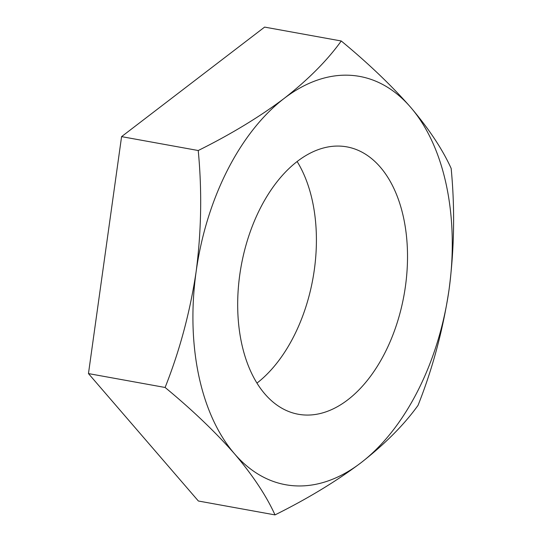 <?xml version="1.0" encoding="UTF-8"?>
<svg xmlns="http://www.w3.org/2000/svg" width="542" height="542" viewBox="0 0 542 542"><rect width="100%" height="100%" fill="white"/><g stroke="black" fill="none" stroke-linecap="round" stroke-linejoin="round"><path stroke-width="0.81" d="M297.124 161.523A135.873 82.716 -79.7 0 1 312.605 201.936A135.873 82.716 -79.7 0 1 256.969 383.099M241.488 342.686A135.873 82.716 -79.7 0 1 262.22 204.585A135.873 82.716 -79.7 0 1 346.833 146.868A135.873 82.716 -79.7 0 1 403.715 218.453A135.873 82.716 -79.7 0 1 382.984 356.548A135.873 82.716 -79.7 0 1 298.371 414.264A135.873 82.716 -79.7 0 1 241.488 342.686M410.673 107.323A207.491 126.313 -79.7 0 1 446.466 185.71A207.491 126.313 -79.7 0 1 449.067 289.509C443.031 329.834 432.692 368.458 418.038 405.369C404.102 424.779 385.084 443.905 360.992 462.753C336.413 481.242 307.754 498.62 275.011 514.9C266.339 495.774 252.843 475.415 234.53 453.81C215.404 432.015 192.261 409.908 165.107 387.476C179.781 350.471 190.12 311.853 196.136 271.623C201.394 231.156 202.091 190.791 198.23 150.52C230.967 134.247 259.625 116.862 284.204 98.38C308.303 79.532 327.314 60.399 341.257 40.989C368.465 63.475 391.602 85.582 410.673 107.323C429.02 128.976 442.516 149.341 451.161 168.413C455.023 208.778 454.325 249.144 449.067 289.509A207.491 126.313 -79.7 0 1 360.992 462.753A207.491 126.313 -79.7 0 1 234.53 453.81A207.491 126.313 -79.7 0 1 196.136 271.623A207.491 126.313 -79.7 0 1 284.204 98.38A207.491 126.313 -79.7 0 1 410.673 107.323M275.011 514.9L198.372 501.011L88.461 373.587L121.584 136.631L264.611 27.1L341.257 40.989M198.23 150.52L121.584 136.631M165.107 387.476L88.461 373.587"/></g></svg>
